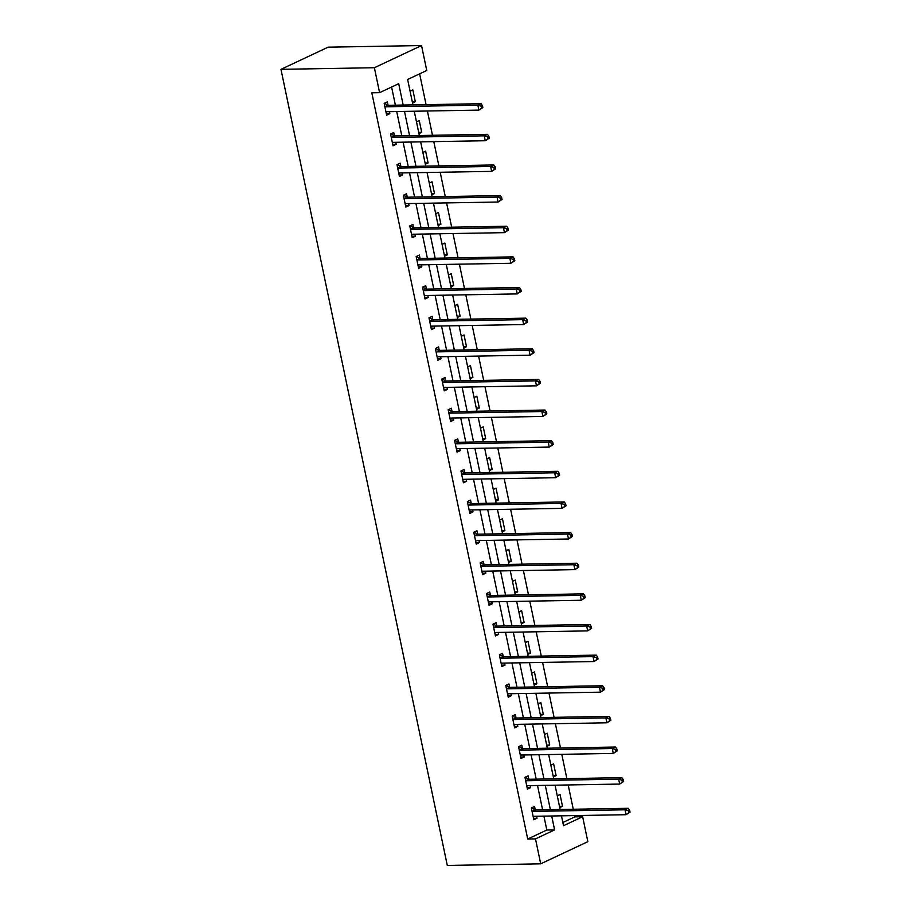 <?xml version="1.0" encoding="UTF-8"?>
<svg xmlns="http://www.w3.org/2000/svg" width="911" height="911" viewBox="0 0 911 911"><rect width="100%" height="100%" fill="white"/><g stroke="black" fill="none" stroke-linecap="round" stroke-linejoin="round"><path stroke-width="1.37" d="M562.85 822.496L574.852 816.86L582.641 816.723L587.846 841.662L540.701 863.833L447.29 865.45L280.975 69.338L328.119 47.167L421.531 45.55L426.747 70.489L407.627 79.473L412.934 104.879M574.852 816.86L574.59 815.596M573.27 809.253L568.191 784.963M566.87 778.62L561.791 754.331M560.47 747.977L555.391 723.698M554.07 717.344L548.991 693.055M547.67 686.712L542.592 662.422M541.271 656.079L536.192 631.79M534.871 625.447L529.792 601.158M528.471 594.803L523.392 570.525M522.071 564.171L516.992 539.881M515.672 533.539L510.593 509.249M509.272 502.906L504.193 478.617M502.872 472.274L497.793 447.984M496.472 441.63L491.393 417.352M490.072 410.998L484.994 386.708M483.673 380.365L478.594 356.076M477.273 349.733L472.194 325.443M470.873 319.101L465.794 294.811M464.473 288.457L459.395 264.179M458.074 257.824L452.995 233.535M451.674 227.192L446.595 202.902M445.274 196.56L440.195 172.27M438.874 165.927L433.795 141.638M432.474 135.283L427.396 110.994M426.075 104.651L419.629 73.837M410.075 91.191L412.842 89.893L415.302 101.679L412.535 102.977M416.475 121.823L419.242 120.525L421.702 132.311L418.935 133.61M422.875 152.467L425.642 151.158L428.102 162.944L425.335 164.242M429.275 183.1L432.042 181.801L434.501 193.576L431.734 194.874M435.674 213.732L438.442 212.434L440.901 224.22L438.134 225.518M442.074 244.364L444.841 243.066L447.301 254.852L444.534 256.15M448.474 274.997L451.241 273.699L453.701 285.485L450.934 286.783M454.874 305.64L457.641 304.331L460.101 316.117L457.333 317.415M461.273 336.273L464.041 334.975L466.5 346.749L463.733 348.048M467.673 366.905L470.44 365.607L472.9 377.393L470.133 378.691M474.073 397.538L476.84 396.239L479.3 408.026L476.533 409.324M480.473 428.17L483.24 426.872L485.7 438.658L482.932 439.956M486.873 458.814L489.64 457.504L492.099 469.29L489.332 470.588M493.272 489.446L496.039 488.148L498.499 499.923L495.732 501.221M499.672 520.079L502.439 518.78L504.899 530.566L502.132 531.865M506.072 550.711L508.839 549.413L511.299 561.199L508.532 562.497M512.472 581.343L515.239 580.045L517.699 591.831L514.931 593.129M518.871 611.987L521.639 610.677L524.098 622.464L521.331 623.762M525.271 642.619L528.038 641.321L530.498 653.096L527.731 654.394M531.671 673.252L534.438 671.954L536.898 683.74L534.131 685.038M538.071 703.884L540.838 702.586L543.298 714.372L540.542 715.67M544.471 734.517L547.238 733.218L549.697 745.004L546.942 746.303M550.87 765.16L553.637 763.862L556.097 775.637L553.341 776.935M557.27 795.793L560.037 794.494L562.497 806.269L559.741 807.567M403.174 105.05L398.711 83.675L379.591 92.66L371.813 92.797L527.708 839.02L546.816 830.035L543.913 816.131M542.592 809.788L537.513 785.498M536.192 779.144L531.113 754.866M529.792 748.512L524.713 724.222M523.392 717.879L518.313 693.59M516.992 687.247L511.914 662.957M510.593 656.615L505.514 632.325M504.193 625.971L499.114 601.693M497.793 595.338L492.714 571.049M491.393 564.706L486.315 540.417M484.994 534.074L479.915 509.784M478.594 503.441L473.515 479.152M472.194 472.798L467.115 448.519M465.794 442.165L460.715 417.876M459.395 411.533L454.316 387.243M452.995 380.9L447.916 356.611M446.595 350.268L441.516 325.979M440.195 319.624L435.116 295.346M433.795 288.992L428.717 264.702M427.396 258.36L422.317 234.07M420.984 227.727L415.917 203.438M414.585 197.095L409.517 172.805M408.185 166.451L403.117 142.162M401.785 135.819L396.718 111.529M395.385 105.186L391.593 87.012M388.018 105.05L387.346 101.873L384.169 103.376L386.628 115.162L389.817 113.659L389.396 111.654M394.417 135.693L393.757 132.516L390.568 134.008L393.028 145.794L396.217 144.291L395.795 142.298M400.817 166.326L400.157 163.149L396.968 164.64L399.428 176.427L402.616 174.923L402.195 172.931M407.217 196.958L406.557 193.781L403.368 195.273L405.828 207.059L409.016 205.567L408.595 203.563M413.617 227.591L412.956 224.413L409.768 225.917L412.227 237.691L415.416 236.2L414.995 234.195M420.017 258.223L419.356 255.046L416.168 256.549L418.627 268.335L421.816 266.832L421.394 264.828M426.416 288.867L425.756 285.69L422.567 287.181L425.027 298.967L428.216 297.464L427.794 295.471M432.816 319.499L432.156 316.322L428.967 317.814L431.427 329.6L434.615 328.097L434.194 326.104M439.216 350.131L438.555 346.954L435.367 348.446L437.827 360.232L441.015 358.74L440.594 356.736M445.616 380.764L444.955 377.587L441.767 379.09L444.226 390.865L447.415 389.373L446.994 387.369M452.015 411.396L451.355 408.219L448.166 409.722L450.626 421.508L453.815 420.005L453.393 418.001M458.415 442.04L457.755 438.863L454.566 440.355L457.026 452.141L460.214 450.638L459.793 448.645M464.815 472.672L464.154 469.495L460.966 470.987L463.426 482.773L466.614 481.27L466.193 479.277M471.215 503.305L470.554 500.128L467.366 501.631L469.825 513.405L473.014 511.914L472.593 509.909M477.615 533.937L476.954 530.76L473.766 532.263L476.225 544.038L479.414 542.546L478.992 540.542M484.014 564.581L483.354 561.392L480.165 562.896L482.625 574.682L485.814 573.178L485.392 571.186M490.414 595.213L489.754 592.036L486.565 593.528L489.025 605.314L492.213 603.811L491.792 601.818M496.814 625.846L496.153 622.668L492.965 624.16L495.425 635.946L498.613 634.443L498.192 632.45M503.214 656.478L502.553 653.301L499.365 654.804L501.824 666.579L505.013 665.087L504.592 663.083M509.613 687.11L508.953 683.933L505.764 685.436L508.224 697.211L511.413 695.719L510.991 693.715M516.013 717.754L515.353 714.566L512.164 716.069L514.624 727.855L517.812 726.352L517.391 724.359M522.413 748.386L521.752 745.209L518.564 746.701L521.024 758.487L524.212 756.984L523.791 754.991M528.813 779.019L528.152 775.842L524.964 777.334L527.423 789.12L530.612 787.616L530.191 785.624M535.212 809.651L534.552 806.474L531.364 807.977L533.823 819.752L537.012 818.26L536.59 816.256M540.701 863.833L535.486 838.883L554.605 829.898L551.702 815.994M527.708 839.02L535.486 838.883M379.591 92.66L374.387 67.721L280.975 69.338M561.461 815.823L563.522 825.708L582.641 816.723M414.266 111.233L419.333 135.511M420.666 141.865L425.733 166.155M427.065 172.498L432.133 196.787M433.465 203.13L438.533 227.42M439.865 233.763L444.932 258.052M446.265 264.406L451.332 288.685M452.665 295.039L457.732 319.328M459.064 325.671L464.132 349.961M465.464 356.303L470.531 380.593M471.864 386.936L476.931 411.225M478.264 417.58L483.331 441.858M484.663 448.212L489.731 472.502M491.063 478.844L496.131 503.134M497.463 509.477L502.53 533.766M503.863 540.109L508.93 564.399M510.262 570.753L515.33 595.031M516.662 601.385L521.73 625.675M523.062 632.018L528.129 656.307M529.462 662.65L534.529 686.94M535.862 693.282L540.929 717.572M542.261 723.926L547.329 748.204M548.661 754.559L553.729 778.848M555.061 785.191L560.14 809.48M421.531 45.55L374.387 67.721M550.369 809.651L545.302 785.362M543.969 779.019L538.902 754.729M537.57 748.375L532.502 724.086M531.17 717.743L526.102 693.453M524.77 687.11L519.703 662.821M518.37 656.478L513.303 632.188M511.971 625.846L506.903 601.556M505.571 595.202L500.503 570.912M499.171 564.569L494.104 540.28M492.771 533.937L487.704 509.648M486.372 503.305L481.304 479.015M479.972 472.672L474.904 448.383M473.572 442.029L468.505 417.739M467.172 411.396L462.105 387.107M460.772 380.764L455.705 356.474M454.373 350.131L449.305 325.842M447.973 319.488L442.905 295.21M441.573 288.855L436.506 264.566M435.173 258.223L430.094 233.933M428.774 227.591L423.695 203.301M422.374 196.958L417.295 172.669M415.974 166.314L410.895 142.036M409.574 135.682L404.495 111.393M546.816 830.035L554.605 829.898M386.332 113.716L389.817 113.659M412.273 101.725L415.302 101.679M418.673 132.368L421.702 132.311M392.732 144.359L396.217 144.291M425.073 163.001L428.102 162.944M399.132 174.992L402.616 174.923M431.472 193.633L434.501 193.576M405.532 205.624L409.016 205.567M437.872 224.265L440.901 224.22M411.931 236.256L415.416 236.2M444.272 254.898L447.301 254.852M418.331 266.889L421.816 266.832M450.672 285.542L453.701 285.485M424.731 297.533L428.216 297.464M457.071 316.174L460.101 316.117M431.131 328.165L434.615 328.097M463.471 346.806L466.5 346.749M437.531 358.797L441.015 358.74M469.871 377.439L472.9 377.393M443.93 389.43L447.415 389.373M476.282 408.071L479.3 408.026M450.33 420.062L453.815 420.005M482.682 438.715L485.7 438.658M456.73 450.706L460.214 450.638M489.082 469.347L492.099 469.29M463.13 481.338L466.614 481.27M495.482 499.98L498.499 499.923M469.529 511.971L473.014 511.914M501.881 530.612L504.899 530.566M475.929 542.603L479.414 542.546M508.281 561.244L511.299 561.199M482.329 573.235L485.814 573.178M514.681 591.888L517.699 591.831M488.729 603.879L492.213 603.811M521.081 622.52L524.098 622.464M495.128 634.511L498.613 634.443M527.48 653.153L530.498 653.096M501.528 665.144L505.013 665.087M533.88 683.785L536.898 683.74M507.928 695.776L511.413 695.719M540.28 714.418L543.298 714.372M514.328 726.409L517.812 726.352M546.68 745.061L549.697 745.004M520.728 757.052L524.212 756.984M553.079 775.694L556.097 775.637M527.127 787.685L530.612 787.616M559.479 806.326L562.497 806.269M533.527 818.317L537.012 818.26M482.83 107.544L482.42 105.585L481.145 106.188L481.555 108.147L482.83 107.544L478.879 110.106L386.719 111.711A2.05 1.492 -115.2 0 0 386.162 111.859L385.968 111.973M481.555 108.147L478.879 110.106L477.854 105.198L481.042 103.695L388.883 105.3A2.05 1.492 -115.2 0 1 388.268 105.164L384.191 103.364M384.829 106.553L385.08 106.667A2.05 1.492 -115.2 0 0 385.695 106.792L477.854 105.198L481.145 106.188M387.073 111.7L386.036 112.315M482.42 105.585L481.042 103.695M489.23 138.187L488.82 136.217L487.544 136.821L487.954 138.779L489.23 138.187L485.278 140.738L393.119 142.344A2.05 1.492 -115.2 0 0 392.573 142.492L392.368 142.617M487.954 138.779L485.278 140.738L484.253 135.83L487.442 134.338L395.283 135.933A2.05 1.492 -115.2 0 1 394.668 135.796L390.591 133.997M391.229 137.185L391.479 137.299A2.05 1.492 -115.2 0 0 392.094 137.436L484.253 135.83L487.544 136.821M393.472 142.332L392.436 142.947M488.82 136.217L487.442 134.338M495.63 168.82L495.22 166.85L493.944 167.453L494.354 169.412L495.63 168.82L491.678 171.37L399.519 172.976A2.05 1.492 -115.2 0 0 398.972 173.124L398.767 173.249M494.354 169.412L491.678 171.37L490.653 166.462L493.842 164.971L401.683 166.565A2.05 1.492 -115.2 0 1 401.068 166.44L396.991 164.629M397.629 167.818L397.879 167.931A2.05 1.492 -115.2 0 0 398.494 168.068L490.653 166.462L493.944 167.453M399.872 172.965L398.836 173.58M495.22 166.85L493.842 164.971M502.029 199.452L501.619 197.493L500.344 198.086L500.754 200.056L502.029 199.452L498.078 202.014L405.919 203.608A2.05 1.492 -115.2 0 0 405.372 203.757L405.167 203.882M500.754 200.056L498.078 202.014L497.053 197.095L500.241 195.603L408.082 197.197A2.05 1.492 -115.2 0 1 407.468 197.072L403.391 195.261M404.029 198.461L404.279 198.564A2.05 1.492 -115.2 0 0 404.894 198.7L497.053 197.095L500.344 198.086M406.272 203.608L405.236 204.212M501.619 197.493L500.241 195.603M508.429 230.084L508.019 228.126L506.744 228.718L507.154 230.688L508.429 230.084L504.478 232.647L412.319 234.241A2.05 1.492 -115.2 0 0 411.772 234.4L411.567 234.514M507.154 230.688L504.478 232.647L503.453 227.739L506.641 226.235L414.482 227.841A2.05 1.492 -115.2 0 1 413.867 227.704L409.791 225.905M410.428 229.094L410.679 229.208A2.05 1.492 -115.2 0 0 411.294 229.333L503.453 227.739L506.744 228.718M412.672 234.241L411.635 234.844M508.019 228.126L506.641 226.235M514.829 260.717L514.419 258.758L513.144 259.362L513.553 261.32L514.829 260.717L510.877 263.279L418.718 264.885A2.05 1.492 -115.2 0 0 418.172 265.033L417.967 265.147M513.553 261.32L510.877 263.279L509.853 258.371L513.041 256.868L420.882 258.473A2.05 1.492 -115.2 0 1 420.267 258.337L416.19 256.538M416.828 259.726L417.079 259.84A2.05 1.492 -115.2 0 0 417.693 259.965L509.853 258.371L513.144 259.362M419.071 264.873L418.035 265.488M514.419 258.758L513.041 256.868M521.229 291.361L520.819 289.391L519.543 289.994L519.953 291.953L521.229 291.361L517.277 293.911L425.118 295.517A2.05 1.492 -115.2 0 0 424.572 295.665L424.367 295.79M519.953 291.953L517.277 293.911L516.252 289.003L519.441 287.512L427.282 289.106A2.05 1.492 -115.2 0 1 426.667 288.981L422.59 287.17M423.228 290.358L423.478 290.472A2.05 1.492 -115.2 0 0 424.093 290.609L516.252 289.003L519.543 289.994M425.471 295.506L424.435 296.121M520.819 289.391L519.441 287.512M527.628 321.993L527.218 320.023L525.943 320.626L526.353 322.585L527.628 321.993L523.677 324.544L431.518 326.149A2.05 1.492 -115.2 0 0 430.971 326.297L430.766 326.423M526.353 322.585L523.677 324.544L522.652 319.636L525.841 318.144L433.682 319.738A2.05 1.492 -115.2 0 1 433.067 319.613L428.99 317.802M429.628 320.991L429.878 321.105A2.05 1.492 -115.2 0 0 430.493 321.241L522.652 319.636L525.943 320.626M431.871 326.138L430.835 326.753M527.218 320.023L525.841 318.144M534.028 352.625L533.618 350.667L532.343 351.259L532.753 353.229L534.028 352.625L530.077 355.188L437.918 356.782A2.05 1.492 -115.2 0 0 437.371 356.941L437.166 357.055M532.753 353.229L530.077 355.188L529.052 350.268L532.24 348.776L440.081 350.382A2.05 1.492 -115.2 0 1 439.466 350.245L435.39 348.435M436.027 351.635L436.278 351.737A2.05 1.492 -115.2 0 0 436.893 351.874L529.052 350.268L532.343 351.259M438.271 356.782L437.234 357.385M533.618 350.667L532.24 348.776M540.428 383.258L540.018 381.299L538.743 381.891L539.153 383.861L540.428 383.258L536.488 385.82L444.317 387.414A2.05 1.492 -115.2 0 0 443.771 387.574L443.566 387.687M539.153 383.861L536.488 385.82L535.452 380.912L538.64 379.409L446.481 381.014A2.05 1.492 -115.2 0 1 445.866 380.878L441.789 379.078M442.427 382.267L442.678 382.381A2.05 1.492 -115.2 0 0 443.293 382.506L535.452 380.912L538.743 381.891M444.67 387.414L443.634 388.018M540.018 381.299L538.64 379.409M546.828 413.89L546.418 411.931L545.142 412.535L545.552 414.494L546.828 413.89L542.888 416.452L450.717 418.058A2.05 1.492 -115.2 0 0 450.171 418.206L449.966 418.32M545.552 414.494L542.888 416.452L541.851 411.544L545.04 410.041L452.881 411.647A2.05 1.492 -115.2 0 1 452.266 411.51L448.189 409.711M448.827 412.899L449.077 413.013A2.05 1.492 -115.2 0 0 449.692 413.138L541.851 411.544L545.142 412.535M451.07 418.047L450.034 418.661M546.418 411.931L545.04 410.041M553.228 444.534L552.818 442.564L551.542 443.167L551.952 445.126L553.228 444.534L549.287 447.085L457.117 448.69A2.05 1.492 -115.2 0 0 456.57 448.838L456.365 448.964M551.952 445.126L549.287 447.085L548.251 442.177L551.44 440.685L459.281 442.279A2.05 1.492 -115.2 0 1 458.666 442.154L454.589 440.343M455.227 443.532L455.477 443.646A2.05 1.492 -115.2 0 0 456.092 443.782L548.251 442.177L551.542 443.167M457.47 448.679L456.434 449.294M552.818 442.564L551.44 440.685M559.627 475.166L559.217 473.196L557.942 473.8L558.352 475.77L559.627 475.166L555.687 477.717L463.517 479.323A2.05 1.492 -115.2 0 0 462.97 479.471L462.765 479.596M558.352 475.77L555.687 477.717L554.651 472.809L557.839 471.317L465.68 472.911A2.05 1.492 -115.2 0 1 465.065 472.786L460.989 470.976M461.626 474.164L461.877 474.278A2.05 1.492 -115.2 0 0 462.492 474.415L554.651 472.809L557.942 473.8M463.87 479.311L462.834 479.926M559.217 473.196L557.839 471.317M566.027 505.799L565.617 503.84L564.342 504.432L564.752 506.402L566.027 505.799L562.087 508.361L469.917 509.955A2.05 1.492 -115.2 0 0 469.37 510.114L469.165 510.228M564.752 506.402L562.087 508.361L561.051 503.441L564.239 501.95L472.08 503.555A2.05 1.492 -115.2 0 1 471.465 503.419L467.389 501.608M468.026 504.808L468.277 504.91A2.05 1.492 -115.2 0 0 468.892 505.047L561.051 503.441L564.342 504.432M470.27 509.955L469.233 510.559M565.617 503.84L564.239 501.95M572.427 536.431L572.017 534.472L570.741 535.064L571.151 537.034L572.427 536.431L568.487 538.993L476.316 540.587A2.05 1.492 -115.2 0 0 475.77 540.747L475.565 540.861M571.151 537.034L568.487 538.993L567.462 534.085L570.639 532.582L478.48 534.188A2.05 1.492 -115.2 0 1 477.865 534.051L473.788 532.252M474.426 535.44L474.677 535.554A2.05 1.492 -115.2 0 0 475.291 535.679L567.462 534.085L570.741 535.064M476.669 540.587L475.633 541.191M572.017 534.472L570.639 532.582M578.827 567.075L578.417 565.105L577.141 565.708L577.551 567.667L578.827 567.075L574.887 569.626L482.716 571.231A2.05 1.492 -115.2 0 0 482.17 571.379L481.965 571.493M577.551 567.667L574.887 569.626L573.862 564.718L577.039 563.214L484.88 564.82A2.05 1.492 -115.2 0 1 484.265 564.683L480.188 562.884M480.826 566.073L481.076 566.186A2.05 1.492 -115.2 0 0 481.691 566.312L573.862 564.718L577.141 565.708M483.069 571.22L482.033 571.835M578.417 565.105L577.039 563.214M585.226 597.707L584.816 595.737L583.541 596.341L583.951 598.299L585.226 597.707L581.286 600.258L489.116 601.864A2.05 1.492 -115.2 0 0 488.569 602.012L488.364 602.137M583.951 598.299L581.286 600.258L580.261 595.35L583.439 593.858L491.28 595.452A2.05 1.492 -115.2 0 1 490.665 595.327L486.588 593.517M487.226 596.705L487.476 596.819A2.05 1.492 -115.2 0 0 488.091 596.956L580.261 595.35L583.541 596.341M489.469 601.852L488.433 602.467M584.816 595.737L583.439 593.858M591.626 628.339L591.216 626.369L589.941 626.973L590.351 628.943L591.626 628.339L587.686 630.89L495.516 632.496A2.05 1.492 -115.2 0 0 494.969 632.644L494.764 632.769M590.351 628.943L587.686 630.89L586.661 625.982L589.838 624.49L497.679 626.085A2.05 1.492 -115.2 0 1 497.064 625.959L492.988 624.149M493.625 627.337L493.876 627.451A2.05 1.492 -115.2 0 0 494.491 627.588L586.661 625.982L589.941 626.973M495.869 632.485L494.832 633.099M591.216 626.369L589.838 624.49M598.026 658.972L597.616 657.013L596.341 657.605L596.751 659.575L598.026 658.972L594.086 661.534L501.915 663.128A2.05 1.492 -115.2 0 0 501.369 663.288L501.164 663.402M596.751 659.575L594.086 661.534L593.061 656.615L596.238 655.123L504.079 656.729A2.05 1.492 -115.2 0 1 503.464 656.592L499.387 654.781M500.025 657.981L500.276 658.084A2.05 1.492 -115.2 0 0 500.891 658.22L593.061 656.615L596.341 657.605M502.268 663.128L501.232 663.732M597.616 657.013L596.238 655.123M604.426 689.604L604.016 687.646L602.74 688.238L603.15 690.208L604.426 689.604L600.486 692.166L508.315 693.761A2.05 1.492 -115.2 0 0 507.769 693.92L507.564 694.034M603.15 690.208L600.486 692.166L599.461 687.258L602.638 685.755L510.479 687.361A2.05 1.492 -115.2 0 1 509.864 687.224L505.787 685.425M506.425 688.614L506.675 688.727A2.05 1.492 -115.2 0 0 507.29 688.853L599.461 687.258L602.74 688.238M508.668 693.761L507.632 694.364M604.016 687.646L602.638 685.755M610.825 720.248L610.416 718.278L609.14 718.881L609.55 720.84L610.825 720.248L606.885 722.799L514.715 724.404A2.05 1.492 -115.2 0 0 514.168 724.552L513.963 724.666M609.55 720.84L606.885 722.799L605.861 717.891L609.038 716.388L516.879 717.993A2.05 1.492 -115.2 0 1 516.264 717.857L512.187 716.057M512.825 719.246L513.075 719.36A2.05 1.492 -115.2 0 0 513.69 719.485L605.861 717.891L609.14 718.881M515.068 724.393L514.032 725.008M610.416 718.278L609.038 716.388M617.225 750.88L616.815 748.91L615.54 749.514L615.95 751.473L617.225 750.88L613.285 753.431L521.115 755.037A2.05 1.492 -115.2 0 0 520.568 755.185L520.363 755.31M615.95 751.473L613.285 753.431L612.26 748.523L615.437 747.031L523.278 748.626A2.05 1.492 -115.2 0 1 522.663 748.5L518.587 746.69M519.224 749.878L519.475 749.992A2.05 1.492 -115.2 0 0 520.09 750.129L612.26 748.523L615.54 749.514M521.468 755.025L520.432 755.64M616.815 748.91L615.437 747.031M623.625 781.513L623.215 779.543L621.94 780.146L622.35 782.116L623.625 781.513L619.685 784.064L527.515 785.669A2.05 1.492 -115.2 0 0 526.968 785.817L526.763 785.942M622.35 782.116L619.685 784.064L618.66 779.156L621.837 777.664L529.678 779.258A2.05 1.492 -115.2 0 1 529.063 779.133L524.987 777.322M525.624 780.511L525.875 780.625A2.05 1.492 -115.2 0 0 526.49 780.761L618.66 779.156L621.94 780.146M527.868 785.658L526.831 786.273M623.215 779.543L621.837 777.664M630.025 812.145L629.615 810.186L628.339 810.779L628.749 812.749L630.025 812.145L626.085 814.707L533.914 816.302A2.05 1.492 -115.2 0 0 533.368 816.461L533.163 816.575M628.749 812.749L626.085 814.707L625.06 809.799L628.237 808.296L536.078 809.902A2.05 1.492 -115.2 0 1 535.463 809.765L531.386 807.955M532.024 811.154L532.286 811.268A2.05 1.492 -115.2 0 0 532.889 811.394L625.06 809.799L628.339 810.779M534.267 816.302L533.231 816.905M629.615 810.186L628.237 808.296M385.08 106.667L388.268 105.164M385.695 106.792L388.883 105.3M391.479 137.299L394.668 135.796M392.094 137.436L395.283 135.933M397.879 167.931L401.068 166.44M398.494 168.068L401.683 166.565M404.279 198.564L407.468 197.072M404.894 198.7L408.082 197.197M410.679 229.208L413.867 227.704M411.294 229.333L414.482 227.841M417.079 259.84L420.267 258.337M417.693 259.965L420.882 258.473M423.478 290.472L426.667 288.981M424.093 290.609L427.282 289.106M429.878 321.105L433.067 319.613M430.493 321.241L433.682 319.738M436.278 351.737L439.466 350.245M436.893 351.874L440.081 350.382M442.678 382.381L445.866 380.878M443.293 382.506L446.481 381.014M449.077 413.013L452.266 411.51M449.692 413.138L452.881 411.647M455.477 443.646L458.666 442.154M456.092 443.782L459.281 442.279M461.877 474.278L465.065 472.786M462.492 474.415L465.68 472.911M468.277 504.91L471.465 503.419M468.892 505.047L472.08 503.555M474.677 535.554L477.865 534.051M475.291 535.679L478.48 534.188M481.076 566.186L484.265 564.683M481.691 566.312L484.88 564.82M487.476 596.819L490.665 595.327M488.091 596.956L491.28 595.452M493.876 627.451L497.064 625.959M494.491 627.588L497.679 626.085M500.276 658.084L503.464 656.592M500.891 658.22L504.079 656.729M506.675 688.727L509.864 687.224M507.29 688.853L510.479 687.361M513.075 719.36L516.264 717.857M513.69 719.485L516.879 717.993M519.475 749.992L522.663 748.5M520.09 750.129L523.278 748.626M525.875 780.625L529.063 779.133M526.49 780.761L529.678 779.258M532.286 811.268L535.463 809.765M532.889 811.394L536.078 809.902"/></g></svg>
